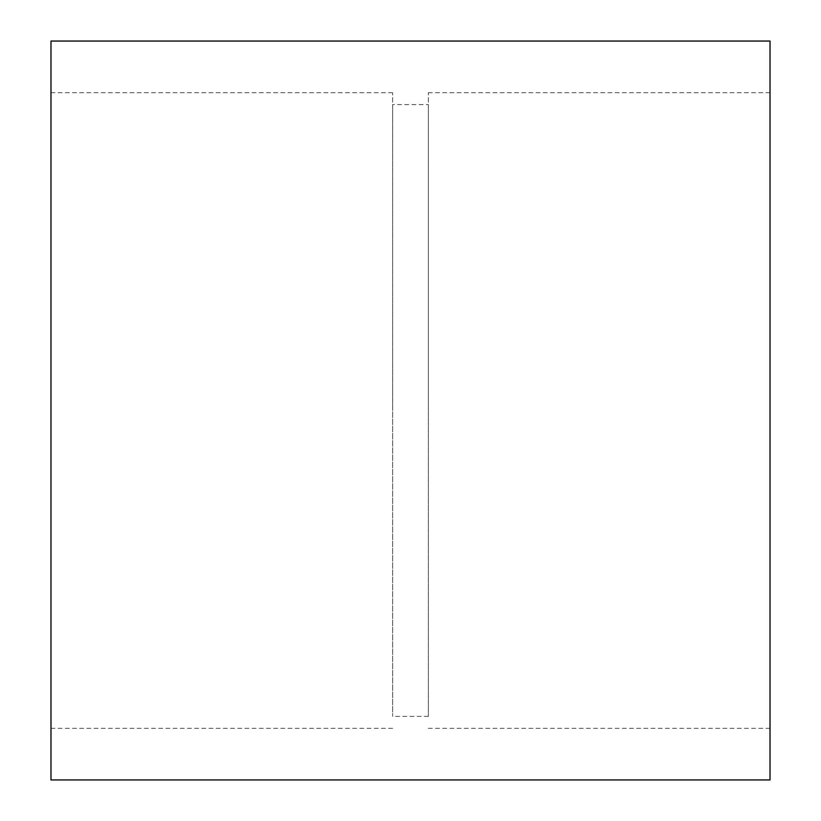 <?xml version="1.0" encoding="UTF-8"?>
<svg xmlns="http://www.w3.org/2000/svg" width="821" height="821" viewBox="0 0 821 821"><rect width="100%" height="100%" fill="white"/><g stroke="black" fill="none" stroke-linecap="round" stroke-linejoin="round"><path stroke-width="0.62" stroke-dasharray="4.11 3.08" d="M392.623 104.616L392.623 716.384L392.623 104.616L428.377 104.616L428.377 716.384L428.377 104.616M428.377 410.5L428.377 92.691L428.377 410.5M770.016 41.05L770.016 779.95M50.984 41.05L50.984 779.95M50.984 410.5L50.984 92.691L50.984 410.5M392.623 410.5L392.623 92.691L392.623 410.5M428.377 716.384L392.623 716.384M770.016 92.691L428.377 92.691M770.016 728.309L428.377 728.309M392.623 92.691L50.984 92.691M392.623 728.309L50.984 728.309"/><path stroke-width="1.23" d="M770.016 779.95L770.016 41.05L50.984 41.05L50.984 779.95L770.016 779.95"/></g></svg>
